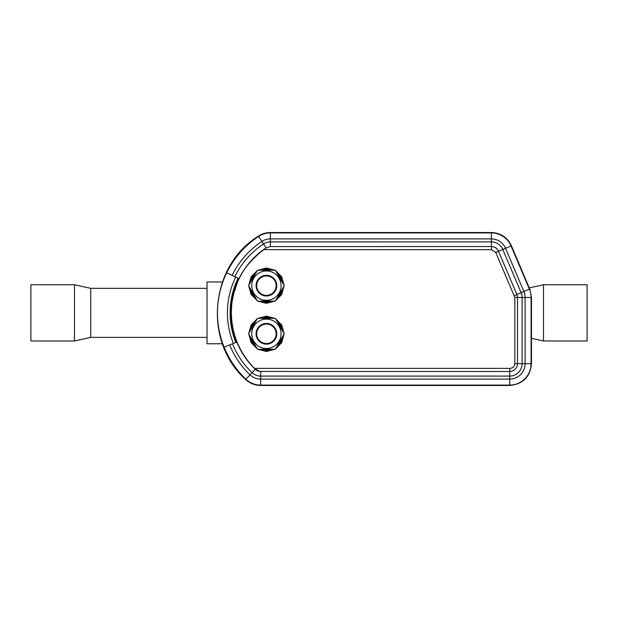 <?xml version="1.0" encoding="UTF-8"?>
<svg xmlns="http://www.w3.org/2000/svg" width="618" height="618" viewBox="0 0 618 618"><rect width="100%" height="100%" fill="white"/><g stroke="black" fill="none" stroke-linecap="round" stroke-linejoin="round"><path stroke-width="0.93" d="M224.125 347.154A91.541 91.541 0 0 0 245.918 379.197L245.655 379.475C249.888 383.399 254.894 385.4 260.665 385.477L260.665 385.091A21.398 21.398 0 0 1 245.918 379.197L252.113 372.685A82.549 82.549 0 0 1 232.461 343.786L224.125 347.154A91.541 91.541 0 0 1 226.729 272.731L238.517 278.486A78.416 78.416 0 0 0 236.292 342.241L233.372 343.415A81.568 81.568 0 0 1 235.69 277.103M238.077 278.27A78.903 78.903 0 0 0 235.837 342.418L236.292 342.241M226.729 272.731A91.541 91.541 0 0 1 258.602 236.447A21.398 21.398 0 0 1 270.383 232.909L491.364 232.909A21.398 21.398 0 0 1 511.055 245.949L529.394 289.139A21.398 21.398 0 0 1 531.094 297.497L531.094 363.693L514.848 363.693C514.616 366.435 512.979 368.004 509.943 368.398L254.492 368.367L259.529 371.348L260.665 371.449L260.665 376.099A12.406 12.406 0 0 1 252.113 372.685L255.334 369.294A78.409 78.409 0 0 1 231.364 312.863L231.356 311.974A77.35 77.35 0 0 1 266.126 247.849L263.554 243.948A12.406 12.406 0 0 1 270.383 241.901L270.383 238.896A15.411 15.411 0 0 0 261.893 241.445A85.554 85.554 0 0 0 232.105 275.358M260.665 371.449L509.695 371.488L509.695 385.477C522.921 384.18 530.182 376.918 531.48 363.693L531.094 363.693A21.398 21.398 0 0 1 509.695 385.091L260.665 385.091L260.665 379.104L509.695 379.104A15.411 15.411 0 0 0 525.107 363.693L525.107 297.497A15.411 15.411 0 0 0 523.886 291.472L505.547 248.289A15.411 15.411 0 0 0 491.364 238.896L270.383 238.896L270.383 232.522C266.034 232.553 262.04 233.751 258.394 236.122L263.554 243.948A82.549 82.549 0 0 0 234.801 276.679M509.943 368.398L509.695 371.488C514.431 371.032 517.042 368.436 517.505 363.693L517.505 297.497L531.48 297.497L529.742 288.985L521.113 292.646A12.406 12.406 0 0 1 522.102 297.497L522.102 363.693A12.406 12.406 0 0 1 509.695 376.099L260.665 376.099L260.665 379.104A15.411 15.411 0 0 1 250.043 374.863A85.554 85.554 0 0 1 229.672 344.914M254.492 368.367C239.375 352.832 231.657 334.323 231.364 312.855L231.595 306.528C231.48 304.604 232.329 299.73 234.16 291.897C237.551 284.357 237.49 270.792 263.693 249.626L266.165 247.911L270.383 246.559L491.364 246.543C494.686 246.69 497.073 248.266 498.51 251.271L516.887 294.446L517.505 297.497L514.848 297.497L495.806 252.484L491.48 249.633L263.677 249.633M259.529 371.348A7.601 7.601 0 0 1 255.334 369.294A77.876 77.876 0 0 1 266.126 247.849L266.165 247.911M284.071 334.114L281.708 342.65L275.497 348.961M275.018 349.247L266.428 351.48L257.822 349.247M257.335 348.961L251.14 342.666L248.768 334.129M248.768 333.457L251.14 324.975L257.289 318.71M257.922 318.347L266.428 316.161L274.917 318.347M275.551 318.71L281.708 324.991L284.071 333.465M284.071 285.979L281.708 294.477L275.52 300.781M274.964 301.105L266.428 303.307L257.868 301.105M257.312 300.781L251.14 294.5L248.768 285.987M248.768 285.315L251.14 276.81L257.312 270.522M257.868 270.205L266.428 267.996L274.964 270.205M275.52 270.522L281.708 276.825L284.071 285.323M491.48 249.633L491.364 241.901A12.406 12.406 0 0 1 502.782 249.463L511.41 245.794C507.378 237.366 500.696 232.94 491.364 232.522L491.364 241.901L270.383 241.901L270.383 246.559M514.439 295.651L521.113 292.646L502.782 249.463L495.806 252.484M249.417 335.242L256.671 347.818M259.151 349.247L273.65 349.247M276.184 347.772L283.376 335.319M283.368 332.26L276.238 319.908M273.527 318.347L259.274 318.347M256.617 319.869L249.417 332.337M275.334 318.347L257.497 318.347L248.575 333.797L257.497 349.247L275.334 349.247L284.257 333.797L275.334 318.347M266.42 319.12A14.677 14.677 0 0 0 251.742 333.797A14.677 14.677 0 0 0 266.42 348.475A14.677 14.677 0 0 0 281.097 333.797A14.677 14.677 0 0 0 266.42 319.12M256.068 333.797A10.351 10.351 90 0 0 266.42 344.149A10.351 10.351 90 0 0 276.771 333.797A10.351 10.351 90 0 0 266.42 323.446A10.351 10.351 90 0 0 256.068 333.797M276.153 333.797A9.733 9.733 90 0 0 266.42 324.064A9.733 9.733 90 0 0 256.686 333.797A9.733 9.733 90 0 0 266.42 343.531A9.733 9.733 90 0 0 276.153 333.797M249.417 287.107L256.648 299.63M259.212 301.105L273.589 301.105M276.215 299.583L283.376 287.185M283.368 284.118L276.215 271.719M273.589 270.205L259.212 270.205M256.648 271.673L249.417 284.203M275.334 270.205L257.497 270.205L248.575 285.655L257.497 301.105L275.334 301.105L284.257 285.655L275.334 270.205M266.42 270.978A14.677 14.677 0 0 0 251.742 285.655A14.677 14.677 0 0 0 266.42 300.333A14.677 14.677 0 0 0 281.097 285.655A14.677 14.677 0 0 0 266.42 270.978M256.068 285.655A10.351 10.351 90 0 0 266.42 296.007A10.351 10.351 90 0 0 276.771 285.655A10.351 10.351 90 0 0 266.42 275.304A10.351 10.351 90 0 0 256.068 285.655M276.153 285.655A9.733 9.733 90 0 0 266.42 275.922A9.733 9.733 90 0 0 256.686 285.655A9.733 9.733 90 0 0 266.42 295.389A9.733 9.733 90 0 0 276.153 285.655M531.48 338.316L543.5 340.981L543.5 284.743L529.286 287.895M543.5 284.743L587.1 284.743L587.1 340.981L543.5 340.981M222.426 281.962L207.03 281.962L207.03 343.762L222.426 343.762M90.738 288.343L74.5 284.743L74.5 340.981L90.738 337.382L90.738 288.343L207.03 288.343M90.738 337.382L207.03 337.382M74.5 340.981L30.9 340.981L30.9 284.743L74.5 284.743M514.848 363.693L514.848 297.497M283.353 332.221A17.01 17.01 0 0 0 276.269 319.954M273.465 318.347A17.01 17.01 0 0 0 259.367 318.347M256.563 319.962A17.01 17.01 0 0 0 249.487 332.221M249.479 335.358A17.01 17.01 0 0 0 256.617 347.725M259.243 349.247A17.01 17.01 0 0 0 273.589 349.247M276.215 347.725A17.01 17.01 0 0 0 283.361 335.35M250.29 336.764A16.392 16.392 0 0 0 255.806 346.312M260.866 349.247A16.392 16.392 0 0 0 271.974 349.247M277.026 346.319A16.392 16.392 0 0 0 282.542 336.764M282.526 330.8A16.392 16.392 0 0 0 277.096 321.383M271.812 318.347A16.392 16.392 0 0 0 261.028 318.347M255.744 321.383A16.392 16.392 0 0 0 250.305 330.792M283.353 284.087A17.01 17.01 0 0 0 276.238 271.765M273.527 270.205A17.01 17.01 0 0 0 259.305 270.205M256.594 271.765A17.01 17.01 0 0 0 249.479 284.087M249.479 287.216A17.01 17.01 0 0 0 256.594 299.537M259.305 301.105A17.01 17.01 0 0 0 273.527 301.105M276.238 299.537A17.01 17.01 0 0 0 283.353 287.216M250.298 288.637A16.392 16.392 0 0 0 255.775 298.115M260.943 301.105A16.392 16.392 0 0 0 271.889 301.105M277.057 298.115A16.392 16.392 0 0 0 282.534 288.637M282.534 282.665A16.392 16.392 0 0 0 277.057 273.187M271.889 270.205A16.392 16.392 0 0 0 260.943 270.205M255.775 273.187A16.392 16.392 0 0 0 250.298 282.665M260.665 385.477L509.695 385.477M245.655 379.475C202.998 341.646 209.726 265.848 258.394 236.122M491.364 232.522L270.383 232.522M529.742 288.985L511.41 245.794M531.48 363.693L531.48 297.497"/></g></svg>
